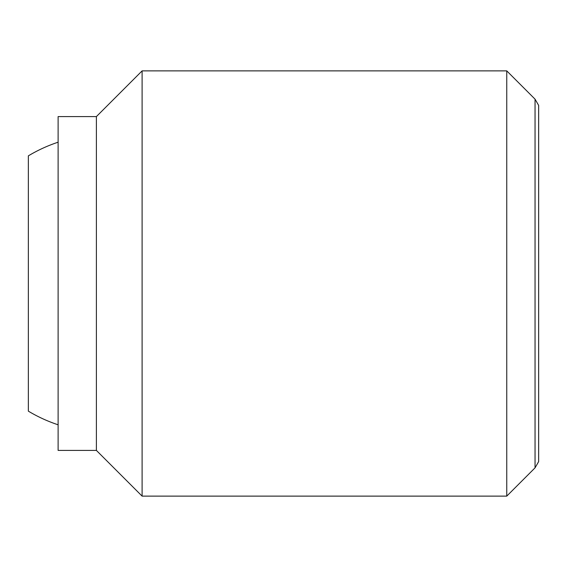 <?xml version="1.0" encoding="UTF-8"?>
<svg xmlns="http://www.w3.org/2000/svg" width="567" height="567" viewBox="0 0 567 567"><rect width="100%" height="100%" fill="white"/><g stroke="black" fill="none" stroke-linecap="round" stroke-linejoin="round"><path stroke-width="0.85" d="M58.117 424.796A148.838 148.838 0 0 1 28.35 411.146L28.35 155.854A148.838 148.838 0 0 1 58.117 142.204M506.756 70.875L506.756 496.125L142.104 496.125L142.104 70.875L506.756 70.875L535.05 99.168L535.05 467.832L538.65 461.595L538.65 105.405L535.05 99.168M96.39 116.589L96.39 450.411L58.117 450.411L58.117 116.589L96.39 116.589L142.104 70.875M96.39 450.411L142.104 496.125M535.05 467.832L506.756 496.125"/></g></svg>
